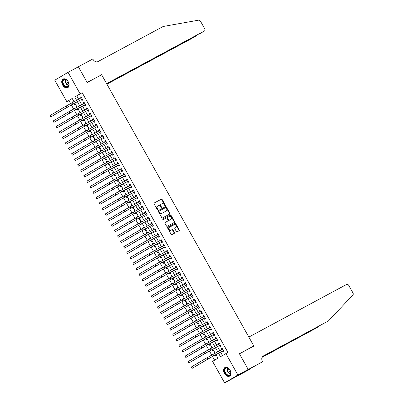 <?xml version="1.0" encoding="UTF-8"?>
<svg xmlns="http://www.w3.org/2000/svg" width="403" height="403" viewBox="0 0 403 403"><rect width="100%" height="100%" fill="white"/><g stroke="black" fill="none" stroke-linecap="round" stroke-linejoin="round"><path stroke-width="0.6" d="M165.245 205.681A0.433 0.322 59.4 0 0 165.316 205.152L162.117 199.45A0.615 0.458 59.4 0 0 161.412 199.127L154.122 203.052A0.615 0.458 59.4 0 0 154.022 203.807L157.22 209.51A0.433 0.322 59.4 0 0 157.79 209.202L157.371 208.467A1.97 1.471 59.4 0 1 157.669 206.074A1.97 1.471 59.4 0 1 157.704 206.049L158.314 205.726A1.97 1.471 59.4 0 1 160.57 206.744L160.983 207.485A0.433 0.322 59.4 0 0 161.553 207.177L161.14 206.437A1.97 1.471 59.4 0 1 161.432 204.044A1.97 1.471 59.4 0 1 161.472 204.024L162.077 203.696A1.97 1.471 59.4 0 1 164.338 204.719L164.751 205.454A0.433 0.322 59.4 0 0 165.245 205.681M165.023 205.691A0.433 0.322 59.4 0 0 164.958 205.364L161.759 199.661A0.615 0.458 59.4 0 0 161.054 199.339L154.037 203.117M157.492 209.746A0.433 0.322 59.4 0 0 157.427 209.414L157.014 208.678L157.371 208.467M161.255 207.716A0.433 0.322 59.4 0 0 161.195 207.389L160.777 206.653L161.14 206.437M224.471 373.47A4.891 3.254 61.7 0 1 224.955 367.511A4.891 3.254 61.7 0 1 230.073 370.161A4.891 3.254 61.7 0 1 229.589 376.125A4.891 3.254 61.7 0 1 224.471 373.47M62.606 85.028A4.891 3.254 61.7 0 1 63.09 79.069A4.891 3.254 61.7 0 1 68.208 81.718A4.891 3.254 61.7 0 1 67.724 87.683A4.891 3.254 61.7 0 1 62.606 85.028M176.388 231.498A0.615 0.458 59.4 0 0 177.093 231.816L179.139 230.718A0.615 0.458 59.4 0 0 179.239 229.962L175.688 223.63A0.615 0.458 59.4 0 0 174.983 223.307L167.693 227.232A0.615 0.458 59.4 0 0 167.588 227.987L171.144 234.319A0.615 0.458 59.4 0 0 171.849 234.637L174.318 233.307A0.615 0.458 59.4 0 0 174.423 232.556L172.902 229.846A0.615 0.458 59.4 0 0 172.197 229.524L170.973 230.184A1.647 1.229 59.4 0 1 169.094 229.352A1.647 1.229 59.4 0 1 169.325 227.332A1.647 1.229 59.4 0 1 169.361 227.312L174.156 224.728A1.647 1.229 59.4 0 1 176.035 225.564A1.647 1.229 59.4 0 1 175.799 227.584A1.647 1.229 59.4 0 1 175.768 227.599L174.967 228.033A0.615 0.458 59.4 0 0 174.867 228.788L176.388 231.498M72.248 98.554L66.817 101.652L54.773 80.192L68.062 72.338L78.373 66.792L87.194 82.509L101.632 74.741L253.83 345.955L239.397 353.728L248.218 369.45L237.906 375.002L224.617 382.85L212.572 361.385L217.958 358.207L215.943 354.61M68.062 72.338L80.106 93.803L74.716 96.987L76.575 100.292M218.512 353.224L220.476 356.72L227.927 352.429L82.167 92.695L80.106 93.803M225.861 353.537L237.906 375.002M169.769 214.023A0.615 0.458 59.4 0 0 169.875 213.268L166.318 206.935A0.615 0.458 59.4 0 0 165.613 206.618L158.324 210.537A0.615 0.458 59.4 0 0 158.223 211.293L161.774 217.625A0.615 0.458 59.4 0 0 162.485 217.947L169.769 214.023M171.003 215.283L174.554 221.615A0.615 0.458 59.4 0 1 174.454 222.37L167.164 226.295A0.615 0.458 59.4 0 1 166.459 225.972L164.938 223.262A0.615 0.458 59.4 0 1 165.044 222.506L167.996 220.92A0.615 0.458 59.4 0 0 168.101 220.164L167.094 218.366A0.615 0.458 59.4 0 0 166.389 218.048L163.311 219.7A0.433 0.322 59.4 0 1 162.877 218.955A0.433 0.322 59.4 0 0 162.877 218.955L170.298 214.96A0.615 0.458 59.4 0 1 171.003 215.283L170.645 215.494L174.197 221.826L174.554 221.615M214.371 353.627L214.018 352.998L214.799 352.575M215.157 355.033L215.857 356.277L216.623 355.824M211.303 348.162L210.95 347.532L211.731 347.109M212.089 349.562L212.789 350.812L213.555 350.358M208.235 342.691L207.877 342.061L208.663 341.638M209.021 344.097L209.721 345.341L210.487 344.887M205.167 337.225L204.81 336.596L205.595 336.173M205.953 338.631L206.653 339.875L207.419 339.422M202.094 331.76L201.742 331.125L202.528 330.702M202.885 333.16L203.586 334.404L204.351 333.951M199.027 326.289L198.674 325.659L199.46 325.236M199.817 327.694L200.513 328.939L201.283 328.485M195.959 320.823L195.606 320.189L196.392 319.765M196.745 322.224L197.445 323.468L198.216 323.015M192.891 315.353L192.538 314.723L193.319 314.3M193.677 316.758L194.377 318.002L195.143 317.549M189.823 309.887L189.47 309.252L190.251 308.829M190.609 311.287L191.309 312.532L192.075 312.083M186.755 304.416L186.398 303.786L187.183 303.363M187.541 305.822L188.241 307.066L189.007 306.612M183.687 298.95L183.33 298.316L184.116 297.893M184.473 300.351L185.173 301.6L185.939 301.147M180.615 293.48L180.262 292.85L181.048 292.427M181.405 294.885L182.106 296.129L182.871 295.676M177.547 288.014L177.194 287.379L177.98 286.956M178.338 289.414L179.033 290.664L179.803 290.21M174.479 282.543L174.126 281.914L174.912 281.49M175.265 283.949L175.965 285.193L176.736 284.74M171.411 277.078L171.058 276.443L171.839 276.02M172.197 278.478L172.897 279.727L173.663 279.274M168.343 271.607L167.991 270.977L168.771 270.554M169.129 273.012L169.829 274.257L170.595 273.803M165.275 266.141L164.918 265.506L165.704 265.088M166.061 267.542L166.761 268.791L167.527 268.338M162.208 260.67L161.85 260.041L162.636 259.618M162.993 262.076L163.694 263.32L164.459 262.867M159.135 255.205L158.782 254.57L159.568 254.152M159.926 256.605L160.626 257.855L161.391 257.401M156.067 249.734L155.714 249.104L156.5 248.681M156.858 251.14L157.553 252.384L158.324 251.93M152.999 244.268L152.646 243.634L153.432 243.216M153.785 245.669L154.485 246.918L155.256 246.465M149.931 238.798L149.578 238.168L150.359 237.745M150.717 240.203L151.417 241.447L152.183 240.994M146.863 233.332L146.511 232.702L147.291 232.279M147.649 234.732L148.349 235.982L149.115 235.528M143.795 227.861L143.438 227.232L144.224 226.808M144.581 229.267L145.281 230.511L146.047 230.058M140.728 222.396L140.37 221.766L141.156 221.343M141.513 223.796L142.214 225.045L142.979 224.592M137.655 216.925L137.302 216.295L138.088 215.872M138.446 218.33L139.146 219.575L139.912 219.121M134.587 211.459L134.234 210.829L135.02 210.406M135.378 212.865L136.073 214.109L136.844 213.655M131.519 205.993L131.166 205.359L131.952 204.936M132.31 207.394L133.005 208.638L133.776 208.185M128.451 200.523L128.099 199.893L128.879 199.47M129.237 201.928L129.937 203.172L130.703 202.719M125.383 195.057L125.031 194.422L125.812 193.999M126.169 196.457L126.869 197.702L127.635 197.248M122.316 189.586L121.958 188.957L122.744 188.533M123.101 190.992L123.802 192.236L124.567 191.783M119.248 184.121L118.89 183.486L119.676 183.063M120.034 185.521L120.734 186.765L121.499 186.317M116.175 178.65L115.822 178.02L116.608 177.597M116.966 180.055L117.666 181.3L118.432 180.846M113.107 173.184L112.754 172.549L113.54 172.126M113.898 174.585L114.593 175.834L115.364 175.381M110.039 167.713L109.687 167.084L110.472 166.661M110.83 169.119L111.525 170.363L112.296 169.91M106.971 162.248L106.619 161.613L107.4 161.19M107.757 163.648L108.457 164.898L109.223 164.444M103.903 156.777L103.551 156.147L104.332 155.724M104.689 158.183L105.39 159.427L106.155 158.973M100.836 151.311L100.478 150.677L101.264 150.259M101.621 152.712L102.322 153.961L103.087 153.508M97.768 145.841L97.41 145.211L98.196 144.788M98.554 147.246L99.254 148.49L100.02 148.037M94.695 140.375L94.342 139.74L95.128 139.322M95.486 141.775L96.186 143.025L96.952 142.571M91.627 134.904L91.274 134.275L92.06 133.851M92.418 136.31L93.113 137.554L93.884 137.101M88.559 129.439L88.207 128.804L88.992 128.386M89.35 130.839L90.045 132.088L90.816 131.635M85.491 123.968L85.139 123.338L85.92 122.915M86.277 125.373L86.977 126.618L87.743 126.164M82.424 118.502L82.071 117.867L82.852 117.449M83.209 119.903L83.91 121.152L84.675 120.699M79.356 113.031L78.998 112.402L79.784 111.979M80.142 114.437L80.842 115.681L81.608 115.228M76.288 107.566L75.93 106.936L76.716 106.513M77.074 108.966L77.774 110.215L78.54 109.762M81.351 99.546L81.89 100.503L82.786 99.974L80.948 96.69L80.046 97.224L80.565 98.141M84.418 105.012L84.957 105.969L85.854 105.44L84.015 102.161L83.114 102.689L83.633 103.611M87.486 110.482L88.025 111.44L88.922 110.911L87.083 107.626L86.187 108.16L86.7 109.077M90.559 115.948L91.093 116.905L91.99 116.376L90.151 113.097L89.254 113.626L89.768 114.548M93.627 121.419L94.161 122.376L95.063 121.847L93.219 118.563L92.322 119.097L92.836 120.013M96.695 126.885L97.229 127.842L98.131 127.313L96.287 124.033L95.39 124.562L95.909 125.484M99.763 132.355L100.302 133.312L101.198 132.778L99.355 129.499L98.458 130.033L98.977 130.95M102.83 137.821L103.37 138.778L104.266 138.249L102.427 134.97L101.526 135.499L102.045 136.421M105.898 143.292L106.437 144.249L107.334 143.715L105.495 140.435L104.594 140.964L105.112 141.886M108.966 148.757L109.505 149.715L110.402 149.186L108.563 145.906L107.666 146.435L108.18 147.357M112.039 154.228L112.573 155.185L113.47 154.651L111.631 151.372L110.734 151.901L111.248 152.823M115.107 159.694L115.641 160.651L116.543 160.122L114.699 156.843L113.802 157.371L114.316 158.293M118.175 165.165L118.709 166.122L119.61 165.588L117.767 162.308L116.87 162.837L117.389 163.759M121.243 170.63L121.782 171.587L122.678 171.058L120.835 167.779L119.938 168.308L120.457 169.23M124.31 176.101L124.849 177.058L125.746 176.524L123.907 173.245L123.006 173.774L123.525 174.695M127.378 181.567L127.917 182.524L128.814 181.995L126.975 178.715L126.074 179.244L126.592 180.166M130.446 187.037L130.985 187.994L131.882 187.46L130.043 184.181L129.146 184.71L129.66 185.632M133.519 192.503L134.053 193.46L134.95 192.931L133.111 189.647L132.214 190.181L132.728 191.103M136.587 197.974L137.121 198.931L138.022 198.397L136.179 195.117L135.282 195.646L135.796 196.568M139.655 203.439L140.189 204.397L141.09 203.868L139.247 200.583L138.35 201.117L138.869 202.034M142.722 208.91L143.261 209.862L144.158 209.333L142.314 206.054L141.418 206.583L141.937 207.505M145.79 214.376L146.329 215.333L147.226 214.804L145.387 211.52L144.486 212.054L145.004 212.97M148.858 219.842L149.397 220.799L150.294 220.27L148.455 216.99L147.553 217.519L148.072 218.441M151.926 225.312L152.465 226.269L153.362 225.74L151.523 222.456L150.626 222.99L151.14 223.907M154.999 230.778L155.533 231.735L156.429 231.206L154.591 227.927L153.694 228.456L154.208 229.378M158.067 236.249L158.601 237.206L159.502 236.677L157.659 233.392L156.762 233.926L157.276 234.843M161.135 241.714L161.668 242.671L162.57 242.143L160.726 238.863L159.83 239.392L160.349 240.314M164.202 247.185L164.741 248.142L165.638 247.613L163.794 244.329L162.898 244.863L163.416 245.78M167.27 252.651L167.809 253.608L168.706 253.079L166.867 249.8L165.965 250.328L166.484 251.25M170.338 258.122L170.877 259.079L171.774 258.545L169.935 255.265L169.033 255.794L169.552 256.716M173.406 263.587L173.945 264.544L174.842 264.015L173.003 260.736L172.106 261.265L172.62 262.187M176.479 269.058L177.013 270.015L177.909 269.481L176.071 266.202L175.174 266.731L175.688 267.652M179.547 274.524L180.081 275.481L180.982 274.952L179.139 271.672L178.242 272.201L178.756 273.123M182.614 279.994L183.148 280.951L184.05 280.417L182.206 277.138L181.31 277.667L181.829 278.589M185.682 285.46L186.221 286.417L187.118 285.888L185.274 282.609L184.378 283.138L184.896 284.06M188.75 290.931L189.289 291.888L190.186 291.354L188.347 288.074L187.445 288.603L187.964 289.525M191.818 296.396L192.357 297.354L193.254 296.825L191.415 293.545L190.513 294.074L191.032 294.996M194.886 301.867L195.425 302.824L196.321 302.29L194.483 299.011L193.586 299.54L194.1 300.462M197.959 307.333L198.493 308.29L199.389 307.761L197.551 304.477L196.654 305.011L197.168 305.932M201.026 312.804L201.56 313.761L202.462 313.227L200.618 309.947L199.722 310.476L200.236 311.398M204.094 318.269L204.628 319.226L205.53 318.697L203.686 315.413L202.79 315.947L203.308 316.869M207.162 323.74L207.701 324.697L208.598 324.163L206.754 320.884L205.857 321.413L206.376 322.335M210.23 329.206L210.769 330.163L211.666 329.634L209.827 326.349L208.925 326.883L209.444 327.8M213.298 334.676L213.837 335.628L214.734 335.1L212.895 331.82L211.993 332.349L212.512 333.271M216.366 340.142L216.905 341.099L217.801 340.57L215.963 337.286L215.066 337.82L215.58 338.737M219.439 345.608L219.973 346.565L220.869 346.036L219.031 342.757L218.134 343.285L218.648 344.207M82.167 92.695L76.782 95.874L78.635 99.178M79.421 100.584L81.703 104.649M82.489 106.054L84.771 110.115M85.562 111.52L87.839 115.585M88.63 116.986L90.912 121.051M91.698 122.457L93.98 126.522M94.765 127.922L97.047 131.988M97.833 133.393L100.115 137.458M100.901 138.859L103.183 142.924M103.969 144.329L106.251 148.395M107.042 149.795L109.319 153.86M110.11 155.266L112.392 159.331M113.178 160.732L115.46 164.797M116.245 166.202L118.527 170.268M119.313 171.668L121.595 175.733M122.381 177.139L124.663 181.204M125.449 182.604L127.731 186.67M128.522 188.075L130.799 192.14M131.59 193.541L133.872 197.606M134.657 199.011L136.939 203.077M137.725 204.477L140.007 208.542M140.793 209.948L143.075 214.013M143.861 215.414L146.143 219.479M146.929 220.884L149.211 224.945M150.002 226.35L152.279 230.415M153.069 231.816L155.351 235.881M156.137 237.286L158.419 241.352M159.205 242.752L161.487 246.817M162.273 248.223L164.555 252.288M165.341 253.689L167.623 257.754M168.409 259.159L170.691 263.224M171.482 264.625L173.758 268.69M174.549 270.096L176.831 274.161M177.617 275.561L179.899 279.627M180.685 281.032L182.967 285.097M183.753 286.498L186.035 290.563M186.821 291.968L189.103 296.034M189.889 297.434L192.171 301.499M192.961 302.905L195.238 306.97M196.029 308.371L198.311 312.436M199.097 313.841L201.379 317.907M202.165 319.307L204.447 323.372M205.233 324.778L207.515 328.843M208.301 330.243L210.583 334.309M211.368 335.714L213.65 339.779M214.441 341.18L216.718 345.245M217.509 346.651L219.791 350.711M220.577 352.116L222.491 355.527M222.506 351.078L223.04 352.036L223.942 351.507L222.098 348.222L221.202 348.756L221.715 349.673M68.878 100.543L70.56 103.536M71.341 104.936L73.628 109.006M74.409 110.402L76.696 114.472M77.482 115.873L79.764 119.943M80.55 121.338L82.832 125.409M83.617 126.809L85.899 130.879M86.685 132.275L88.967 136.345M89.753 137.745L92.04 141.816M92.821 143.211L95.108 147.281M95.889 148.682L98.176 152.752M98.962 154.148L101.244 158.218M102.03 159.613L104.312 163.689M105.097 165.084L107.379 169.154M108.165 170.55L110.447 174.625M111.233 176.02L113.52 180.091M114.301 181.486L116.588 185.561M117.369 186.957L119.656 191.027M120.442 192.422L122.724 196.493M123.509 197.893L125.791 201.963M126.577 203.359L128.859 207.429M129.645 208.83L131.927 212.9M132.713 214.295L135 218.366M135.781 219.766L138.068 223.836M138.849 225.232L141.136 229.302M141.921 230.702L144.203 234.773M144.989 236.168L147.271 240.238M148.057 241.639L150.339 245.709M151.125 247.104L153.407 251.175M154.193 252.575L156.48 256.646M157.261 258.041L159.548 262.111M160.329 263.512L162.616 267.582M163.401 268.977L165.683 273.048M166.469 274.448L168.751 278.518M169.537 279.914L171.819 283.984M172.605 285.379L174.887 289.455M175.673 290.85L177.96 294.92M178.741 296.316L181.028 300.391M181.808 301.787L184.095 305.857M184.876 307.252L187.163 311.328M187.949 312.723L190.231 316.793M191.017 318.189L193.299 322.259M194.085 323.659L196.367 327.73M197.153 329.125L199.44 333.195M200.22 334.596L202.508 338.666M203.288 340.061L205.575 344.132M206.356 345.532L208.643 349.603M209.429 350.998L211.711 355.068M212.497 356.469L214.587 360.196M73.628 101.012L72.862 101.465L73.22 102.095M74.006 103.5L74.706 104.745L75.472 104.291M75.93 106.936L76.701 106.483M78.998 112.402L79.769 111.948M82.071 117.867L82.837 117.419M85.139 123.338L85.904 122.885M88.207 128.804L88.972 128.35M91.274 134.275L92.04 133.821M94.342 139.74L95.108 139.287M97.41 145.211L98.181 144.758M100.478 150.677L101.249 150.223M103.551 156.147L104.317 155.694M106.619 161.613L107.384 161.16M109.687 167.084L110.452 166.63M112.754 172.549L113.52 172.096M115.822 178.02L116.588 177.567M118.89 183.486L119.661 183.033M121.958 188.957L122.729 188.503M125.031 194.422L125.796 193.969M128.099 199.893L128.864 199.44M131.166 205.359L131.932 204.905M134.234 210.829L135 210.376M137.302 216.295L138.068 215.842M140.37 221.766L141.141 221.312M143.438 227.232L144.209 226.778M146.511 232.702L147.276 232.249M149.578 238.168L150.344 237.715M152.646 243.634L153.412 243.185M155.714 249.104L156.48 248.651M158.782 254.57L159.548 254.117M161.85 260.041L162.621 259.587M164.918 265.506L165.688 265.053M167.991 270.977L168.756 270.524M171.058 276.443L171.824 275.99M174.126 281.914L174.892 281.46M177.194 287.379L177.96 286.926M180.262 292.85L181.028 292.397M183.33 298.316L184.1 297.862M186.398 303.786L187.168 303.333M189.47 309.252L190.236 308.799M192.538 314.723L193.304 314.269M195.606 320.189L196.372 319.735M198.674 325.659L199.44 325.206M201.742 331.125L202.508 330.672M204.81 336.596L205.58 336.142M207.877 342.061L208.648 341.608M210.95 347.532L211.716 347.079M214.018 352.998L214.784 352.544M251.794 347.159L253.83 345.955M248.218 369.45L234.929 377.299L224.617 382.85M74.001 101.677L72.202 98.473L66.817 101.652M215.157 353.209L212.875 349.144M212.089 347.739L209.807 343.673M209.016 342.273L206.739 338.208M205.948 336.802L203.666 332.737M202.88 331.337L200.598 327.271M199.812 325.866L197.53 321.801M196.745 320.4L194.463 316.335M193.677 314.929L191.395 310.864M190.609 309.464L188.327 305.398M187.536 303.993L185.259 299.928M184.468 298.527L182.191 294.462M181.4 293.057L179.118 288.991M178.333 287.591L176.051 283.526M175.265 282.12L172.983 278.055M172.197 276.654L169.915 272.589M169.129 271.184L166.847 267.118M166.056 265.718L163.779 261.653M162.988 260.247L160.711 256.187M159.92 254.782L157.638 250.716M156.853 249.316L154.571 245.251M153.785 243.845L151.503 239.78M150.717 238.38L148.435 234.314M147.649 232.909L145.367 228.844M144.576 227.443L142.299 223.378M141.508 221.972L139.231 217.907M138.441 216.507L136.159 212.441M135.373 211.036L133.091 206.971M132.305 205.57L130.023 201.505M129.237 200.1L126.955 196.034M126.169 194.634L123.887 190.569M123.096 189.163L120.819 185.098M120.029 183.697L117.752 179.632M116.961 178.227L114.679 174.161M113.893 172.761L111.611 168.696M110.825 167.29L108.543 163.225M107.757 161.825L105.475 157.759M104.689 156.354L102.407 152.289M101.621 150.888L99.34 146.823M98.549 145.418L96.272 141.352M95.481 139.952L93.199 135.887M92.413 134.481L90.131 130.421M89.345 129.015L87.063 124.95M86.277 123.55L83.995 119.484M83.209 118.079L80.927 114.014M80.142 112.613L77.86 108.548M77.069 107.143L74.792 103.077M77.361 101.692L79.643 105.757M80.429 107.163L82.711 111.228M83.497 112.628L85.779 116.694M86.564 118.099L88.846 122.164M89.637 123.565L91.914 127.63M92.705 129.036L94.987 133.101M95.773 134.501L98.055 138.567M98.841 139.972L101.123 144.037M101.909 145.438L104.191 149.503M104.976 150.908L107.258 154.974M108.044 156.374L110.326 160.439M111.117 161.845L113.394 165.91M114.185 167.31L116.462 171.376M117.253 172.781L119.535 176.846M120.321 178.247L122.603 182.312M123.389 183.718L125.671 187.783M126.456 189.183L128.738 193.249M129.524 194.654L131.806 198.714M132.597 200.12L134.874 204.185M135.665 205.585L137.942 209.651M138.733 211.056L141.015 215.121M141.801 216.522L144.083 220.587M144.868 221.993L147.15 226.058M147.936 227.458L150.218 231.524M151.004 232.929L153.286 236.994M154.077 238.395L156.354 242.46M157.145 243.865L159.422 247.931M160.213 249.331L162.495 253.396M163.28 254.802L165.562 258.867M166.348 260.267L168.63 264.333M169.416 265.738L171.698 269.803M172.484 271.204L174.766 275.269M175.557 276.675L177.834 280.74M178.625 282.14L180.902 286.206M181.693 287.611L183.975 291.676M184.76 293.077L187.042 297.142M187.828 298.547L190.11 302.613M190.896 304.013L193.178 308.078M193.964 309.484L196.246 313.544M197.032 314.95L199.314 319.015M200.105 320.42L202.382 324.48M203.172 325.886L205.454 329.951M206.24 331.352L208.522 335.417M209.308 336.822L211.59 340.888M212.376 342.288L214.658 346.353M215.444 347.759L217.726 351.824M76.782 95.874L74.716 96.987M72.862 101.465L73.648 101.042M80.046 97.224L80.968 96.73M83.114 102.689L84.036 102.196M86.187 108.16L87.103 107.661M89.254 113.626L90.171 113.132M92.322 119.097L93.239 118.598M95.39 124.562L96.307 124.069M98.458 130.033L99.375 129.534M101.526 135.499L102.448 135.005M104.594 140.964L105.515 140.471M107.666 146.435L108.583 145.941M110.734 151.901L111.651 151.407M113.802 157.371L114.719 156.878M116.87 162.837L117.787 162.344M119.938 168.308L120.855 167.814M123.006 173.774L123.928 173.28M126.074 179.244L126.995 178.751M129.146 184.71L130.063 184.216M132.214 190.181L133.131 189.687M135.282 195.646L136.199 195.153M138.35 201.117L139.267 200.623M141.418 206.583L142.335 206.089M144.486 212.054L145.407 211.56M147.553 217.519L148.475 217.026M150.626 222.99L151.543 222.491M153.694 228.456L154.611 227.962M156.762 233.926L157.679 233.428M159.83 239.392L160.747 238.898M162.898 244.863L163.814 244.364M165.965 250.328L166.887 249.835M169.033 255.794L169.955 255.301M172.106 261.265L173.023 260.771M175.174 266.731L176.091 266.237M178.242 272.201L179.159 271.708M181.31 277.667L182.227 277.173M184.378 283.138L185.294 282.644M187.445 288.603L188.367 288.11M190.513 294.074L191.435 293.58M193.586 299.54L194.503 299.046M196.654 305.011L197.571 304.517M199.722 310.476L200.639 309.983M202.79 315.947L203.706 315.453M205.857 321.413L206.774 320.919M208.925 326.883L209.847 326.39M211.993 332.349L212.915 331.855M215.066 337.82L215.983 337.326M218.134 343.285L219.051 342.792M221.202 348.756L222.118 348.257M161.396 204.069L161.109 204.235A1.97 1.471 59.4 0 0 161.074 204.256A1.97 1.471 59.4 0 0 160.777 206.653M157.628 206.094L157.346 206.265A1.97 1.471 59.4 0 0 157.306 206.286A1.97 1.471 59.4 0 0 157.014 208.678M169.497 214.169A0.615 0.458 59.4 0 0 169.512 213.479L165.96 207.147A0.615 0.458 59.4 0 0 165.255 206.83L158.238 210.603M166.081 207.832A0.433 0.322 59.4 0 0 165.588 207.605L159.195 211.051A0.433 0.322 59.4 0 0 159.12 211.58L159.558 212.356A1.97 1.471 59.4 0 0 161.815 213.378L166.187 211.026A1.97 1.471 59.4 0 0 166.227 211.001A1.97 1.471 59.4 0 0 166.52 208.608L166.081 207.832M159.175 211.061L158.832 211.263A0.433 0.322 59.4 0 0 158.762 211.792L159.12 211.58M165.905 211.192A1.97 1.471 59.4 0 1 165.87 211.212A1.97 1.471 59.4 0 1 165.829 211.237L161.457 213.59A1.97 1.471 59.4 0 1 159.2 212.567L158.762 211.792M174.182 222.516A0.615 0.458 59.4 0 0 174.197 221.826M164.958 222.572L167.638 221.131A0.615 0.458 59.4 0 0 167.663 221.116M162.817 219.005L170.298 214.96M171.063 219.267A1.647 1.229 59.4 0 0 171.099 219.247A1.647 1.229 59.4 0 0 171.33 217.227A1.647 1.229 59.4 0 0 169.451 216.396L167.764 217.303A0.615 0.458 59.4 0 0 167.658 218.058L168.671 219.857A0.615 0.458 59.4 0 0 169.376 220.174L170.706 219.479A1.647 1.229 59.4 0 0 170.736 219.459A1.647 1.229 59.4 0 0 170.766 219.444M167.391 217.524L167.406 217.519A0.615 0.458 59.4 0 0 167.3 218.27L167.658 218.058M170.706 219.479L169.013 220.391A0.615 0.458 59.4 0 1 168.308 220.068L167.3 218.27M170.645 215.494A0.615 0.458 59.4 0 0 169.935 215.177M175.471 227.776A1.647 1.229 59.4 0 1 175.441 227.796A1.647 1.229 59.4 0 1 175.411 227.816L174.882 228.098M169.295 227.347L168.998 227.524A1.647 1.229 59.4 0 0 168.968 227.544A1.647 1.229 59.4 0 0 168.736 229.564A1.647 1.229 59.4 0 0 170.61 230.395L170.973 230.184M174.046 233.458A0.615 0.458 59.4 0 0 174.066 232.768L172.544 230.058A0.615 0.458 59.4 0 0 171.834 229.735L170.61 230.395M178.861 230.864A0.615 0.458 59.4 0 0 178.882 230.173L175.325 223.841A0.615 0.458 59.4 0 0 174.62 223.519L167.608 227.297M50.058 115.545L50.823 116.91L50.058 115.545L66.021 106.11L81.482 97.647M82.419 99.319L81.769 99.324L71.679 104.75L50.823 116.91L66.792 107.48L82.247 99.017M81.048 97.884L81.351 97.415M81.769 99.324L82.257 99.032M64.671 86.282A4.232 2.816 61.7 0 1 62.732 80.716A4.232 2.816 61.7 0 1 66.802 80.111A4.232 2.816 61.7 0 1 67.029 80.313A4.232 2.816 61.7 0 1 68.858 83.708A4.232 2.816 61.7 0 1 67.835 86.872A4.232 2.816 61.7 0 1 64.671 86.282M67.084 80.363A3.919 2.604 -118.3 0 0 66.928 80.227A3.919 2.604 -118.3 0 0 64.082 79.633A3.919 2.604 -118.3 0 0 63.034 82.479A3.919 2.604 -118.3 0 0 64.959 85.945A3.919 2.604 -118.3 0 0 67.8 86.539A3.919 2.604 -118.3 0 0 68.842 83.633M66.883 80.192A2.791 1.854 -118.3 0 0 68.253 83.502A2.791 1.854 -118.3 0 0 68.878 83.895M63.427 78.923A4.861 3.234 -118.3 0 0 62.127 82.449A4.861 3.234 -118.3 0 0 64.515 86.741A4.861 3.234 -118.3 0 0 68.031 87.481M226.536 374.725A4.232 2.816 61.7 0 1 224.597 369.158A4.232 2.816 61.7 0 1 228.667 368.554A4.232 2.816 61.7 0 1 228.894 368.755A4.232 2.816 61.7 0 1 230.723 372.15A4.232 2.816 61.7 0 1 229.705 375.314A4.232 2.816 61.7 0 1 226.536 374.725M228.949 368.805A3.919 2.604 -118.3 0 0 228.793 368.669A3.919 2.604 -118.3 0 0 225.952 368.075A3.919 2.604 -118.3 0 0 224.899 370.921A3.919 2.604 -118.3 0 0 226.824 374.387A3.919 2.604 -118.3 0 0 229.665 374.981A3.919 2.604 -118.3 0 0 230.707 372.075M228.748 368.634A2.791 1.854 -118.3 0 0 230.118 371.939A2.791 1.854 -118.3 0 0 230.743 372.337M225.292 367.36A4.861 3.234 -118.3 0 0 223.992 370.891A4.861 3.234 -118.3 0 0 226.38 375.183A4.861 3.234 -118.3 0 0 229.901 375.923M106.916 84.162L191.077 38.859L196.392 35.585M106.795 83.945L196.447 35.686L191.118 38.839A1.879 1.405 -120.6 0 1 191.077 38.859M101.586 74.656L106.619 83.628L204.371 31.006A1.879 1.405 59.4 0 0 204.407 30.986A1.879 1.405 59.4 0 0 204.689 28.699L200.498 21.238A1.879 1.405 59.4 0 0 198.664 20.15L163.165 26.487L98 61.568A4.388 3.279 -120.6 0 1 92.962 59.291L92.796 58.994L78.358 66.762L87.149 82.429L99.546 75.86M78.358 66.762L77.678 67.165M106.74 83.839L204.371 31.006M196.76 35.383L196.488 35.666M248.847 337.069L346.6 284.453A1.879 1.405 59.4 0 1 348.756 285.425L352.942 292.89A1.879 1.405 59.4 0 1 352.897 294.991L328.41 320.944L263.24 356.025A4.388 3.279 59.4 0 0 263.154 356.071A4.388 3.279 59.4 0 0 262.499 361.405L262.67 361.708L248.233 369.475L239.442 353.809L253.88 346.041L248.847 337.069M262.67 361.708L249.014 369.224L242.082 373.319L249.376 369.556L234.929 377.299M234.944 377.329L248.233 369.475M328.41 320.944L262.701 356.418M262.131 357.214L317.085 327.634L262.066 357.35M317.085 327.634L318.022 326.637M251.981 368.02L251.799 367.692M53.125 121.011L53.891 122.376L53.125 121.011L69.089 111.581L84.549 103.118M85.491 104.79L84.837 104.79L74.746 110.221L53.891 122.376L69.86 112.946L85.32 104.483M84.116 103.349L84.418 102.881M84.837 104.79L85.325 104.498M56.193 126.477L56.959 127.847L56.193 126.477L72.162 117.046L87.617 108.583M88.559 110.256L87.904 110.261L77.814 115.686L56.959 127.847L72.928 118.417L88.388 109.954M87.184 108.82L87.486 108.352M87.904 110.261L88.398 109.969M59.261 131.947L60.027 133.312L59.261 131.947L75.23 122.517L90.69 114.054M91.627 115.726L90.972 115.726L80.887 121.157L60.027 133.312L75.996 123.882L91.456 115.419M90.252 114.286L90.559 113.817M90.972 115.726L91.466 115.434M62.329 137.413L63.095 138.783L62.329 137.413L78.298 127.983L93.758 119.52M84.852 126.094L94.04 121.197L80.096 128.794L63.095 138.783L84.852 126.094L84.086 124.729M93.32 119.756L93.627 119.288M94.695 121.192L94.04 121.197M65.397 142.884L66.168 144.249L65.397 142.884L81.366 133.453L96.826 124.99M87.919 131.564L97.108 126.663L83.164 134.264L66.168 144.249L87.919 131.564L87.154 130.194M96.388 125.222L96.695 124.754M97.763 126.663L97.108 126.663M68.465 148.349L69.235 149.72L68.465 148.349L84.434 138.919L99.894 130.456M100.831 132.129L100.176 132.129L90.091 137.559L69.235 149.72L85.199 140.289L100.659 131.826M99.455 130.693L99.763 130.224M100.176 132.129L100.669 131.841M71.538 153.82L72.303 155.185L71.538 153.82L87.501 144.39L102.961 135.927M103.898 137.599L103.249 137.599L93.158 143.03L72.303 155.185L88.272 145.755L103.727 137.292M102.528 136.159L102.83 135.69M103.249 137.599L103.737 137.307M74.605 159.286L75.371 160.656L74.605 159.286L90.569 149.856L106.029 141.393M106.971 143.065L106.316 143.065L96.226 148.495L75.371 160.656L91.34 151.221L106.8 142.758M105.596 141.629L105.898 141.161M106.316 143.065L106.805 142.778M77.673 164.756L78.439 166.122L77.673 164.756L93.642 155.326L109.097 146.863M110.039 148.536L109.384 148.536L99.294 153.966L78.439 166.122L94.408 156.691L109.868 148.228M108.664 147.095L108.966 146.627M109.384 148.536L109.878 148.244M80.741 170.222L81.507 171.592L80.741 170.222L96.71 160.792L112.17 152.329M113.107 154.001L112.452 154.001L102.367 159.432L81.507 171.592L97.476 162.157L112.936 153.694M111.732 152.566L112.039 152.097M112.452 154.001L112.946 153.714M83.809 175.693L84.575 177.058L83.809 175.693L99.778 166.263L115.238 157.8M116.175 159.472L115.52 159.472L105.435 164.903L84.575 177.058L100.543 167.628L116.004 159.165M114.8 158.031L115.107 157.563M115.52 159.472L116.014 159.18M86.877 181.159L87.647 182.529L86.877 181.159L102.846 171.728L118.306 163.265M119.243 164.938L118.588 164.938L108.503 170.368L87.647 182.529L103.611 173.094L119.071 164.631M117.867 163.502L118.175 163.034M118.588 164.938L119.081 164.651M89.945 186.629L90.715 187.994L89.945 186.629L105.913 177.194L121.374 168.736M122.311 170.409L121.656 170.409L111.571 175.839L90.715 187.994L106.679 178.564L122.139 170.101M120.935 168.968L121.243 168.499M121.656 170.409L122.149 170.116M93.017 192.095L93.783 193.465L93.017 192.095L108.981 182.665L124.441 174.202M125.378 175.874L124.729 175.874L114.638 181.305L93.783 193.465L109.752 184.03L125.207 175.567M124.008 174.439L124.31 173.97M124.729 175.874L125.217 175.587M96.085 197.566L96.851 198.931L96.085 197.566L112.049 188.13L127.509 179.667M118.608 186.241L127.796 181.345L113.848 188.947L96.851 198.931L118.608 186.241L117.837 184.876M127.076 179.904L127.378 179.436M128.451 181.345L127.796 181.345M99.153 203.031L99.919 204.402L99.153 203.031L115.122 193.601L130.577 185.138M121.676 191.712L130.864 186.811L116.915 194.412L99.919 204.402L121.676 191.712L120.905 190.342M130.144 185.375L130.446 184.906M131.519 186.811L130.864 186.811M102.221 208.502L102.987 209.867L102.221 208.502L118.19 199.067L133.65 190.604M124.744 197.178L133.932 192.281L119.988 199.883L102.987 209.867L124.744 197.178L123.978 195.813M133.212 190.841L133.519 190.372M134.587 192.276L133.932 192.281M105.289 213.968L106.054 215.333L105.289 213.968L121.258 204.538L136.718 196.075M137.655 197.747L137 197.747L126.915 203.177L106.054 215.333L122.023 205.903L137.483 197.44M136.279 196.306L136.587 195.843M137 197.747L137.494 197.46M108.357 219.439L109.127 220.804L108.357 219.439L124.326 210.003L139.786 201.54M140.723 203.213L140.068 203.218L129.983 208.648L109.127 220.804L125.091 211.374L140.551 202.911M139.347 201.777L139.655 201.309M140.068 203.218L140.561 202.926M111.424 224.904L112.195 226.269L111.424 224.904L127.393 215.474L142.853 207.011M143.79 208.683L143.136 208.683L133.05 214.114L112.195 226.269L128.159 216.839L143.619 208.376M142.415 207.243L142.722 206.779M143.136 208.683L143.629 208.391M114.497 230.375L115.263 231.74L114.497 230.375L130.461 220.94L145.921 212.477M146.858 214.149L146.208 214.154L136.118 219.585L115.263 231.74L131.232 222.31L146.687 213.847M145.488 212.713L145.79 212.245M146.208 214.154L146.697 213.862M117.565 235.841L118.331 237.206L117.565 235.841L133.529 226.41L148.989 217.947M149.931 219.62L149.276 219.62L139.186 225.05L118.331 237.206L134.3 227.776L149.76 219.313M148.556 218.179L148.858 217.711M149.276 219.62L149.765 219.328M120.633 241.306L121.399 242.677L120.633 241.306L136.602 231.876L152.057 223.413M152.999 225.086L152.344 225.091L142.254 230.516L121.399 242.677L137.368 233.246L152.828 224.783M151.624 223.65L151.926 223.181M152.344 225.091L152.838 224.798M123.701 246.777L124.467 248.142L123.701 246.777L139.67 237.347L155.13 228.884M156.067 230.556L155.412 230.556L145.327 235.987L124.467 248.142L140.435 238.712L155.896 230.249M154.692 229.116L154.999 228.647M155.412 230.556L155.906 230.264M126.769 252.243L127.534 253.613L126.769 252.243L142.738 242.813L158.198 234.35M159.135 236.022L158.48 236.027L148.395 241.452L127.534 253.613L143.503 244.183L158.963 235.72M157.759 234.586L158.067 234.118M158.48 236.027L158.973 235.735M129.837 257.713L130.607 259.079L129.837 257.713L145.805 248.283L161.265 239.82M152.359 246.394L161.548 241.493L147.604 249.094L130.607 259.079L152.359 246.394L151.593 245.024M160.827 240.052L161.135 239.584M162.202 241.493L161.548 241.493M132.904 263.179L133.675 264.549L132.904 263.179L148.873 253.749L164.333 245.286M155.427 251.86L164.615 246.963L150.672 254.56L133.675 264.549L155.427 251.86L154.661 250.495M163.895 245.523L164.202 245.054M165.27 246.958L164.615 246.963M135.977 268.65L136.743 270.015L135.977 268.65L151.941 259.22L167.401 250.757M158.495 257.331L167.688 252.429L153.739 260.031L136.743 270.015L158.495 257.331L157.729 255.96M166.968 250.988L167.27 250.52M168.338 252.429L167.688 252.429M139.045 274.116L139.811 275.486L139.045 274.116L155.009 264.685L170.469 256.222M171.411 257.895L170.756 257.895L160.666 263.325L139.811 275.486L155.78 266.051L171.24 257.593M170.036 256.459L170.338 255.991M170.756 257.895L171.245 257.608M142.113 279.586L142.879 280.951L142.113 279.586L158.077 270.156L173.537 261.693M174.479 263.366L173.824 263.366L163.734 268.796L142.879 280.951L158.847 271.521L174.308 263.058M173.104 261.925L173.406 261.456M173.824 263.366L174.318 263.073M145.181 285.052L145.946 286.422L145.181 285.052L161.15 275.622L176.61 267.159M177.547 268.831L176.892 268.831L166.807 274.262L145.946 286.422L161.915 276.987L177.375 268.524M176.171 267.396L176.479 266.927M176.892 268.831L177.385 268.544M148.249 290.523L149.014 291.888L148.249 290.523L164.217 281.093L179.678 272.63M180.615 274.302L179.96 274.302L169.875 279.732L149.014 291.888L164.983 282.458L180.443 273.995M179.239 272.861L179.547 272.393M179.96 274.302L180.453 274.01M151.316 295.988L152.087 297.359L151.316 295.988L167.285 286.558L182.745 278.095M183.682 279.768L183.027 279.768L172.942 285.198L152.087 297.359L168.051 287.923L183.511 279.46M182.307 278.332L182.614 277.863M183.027 279.768L183.521 279.481M154.384 301.459L155.155 302.824L154.384 301.459L170.353 292.029L185.813 283.566M186.75 285.238L186.095 285.238L176.01 290.669L155.155 302.824L171.119 293.394L186.579 284.931M185.375 283.798L185.682 283.329M186.095 285.238L186.589 284.946M157.457 306.925L158.223 308.295L157.457 306.925L173.421 297.495L188.881 289.032M189.818 290.704L189.168 290.704L179.078 296.134L158.223 308.295L174.187 298.86L189.647 290.397M188.448 289.268L188.75 288.8M189.168 290.704L189.657 290.417M160.525 312.396L161.291 313.761L160.525 312.396L176.489 302.96L191.949 294.497M192.891 296.175L192.236 296.175L182.146 301.605L161.291 313.761L177.26 304.33L192.72 295.867M191.516 294.734L191.818 294.266M192.236 296.175L192.725 295.883M163.593 317.861L164.359 319.231L163.593 317.861L179.557 308.431L195.017 299.968M195.959 301.64L195.304 301.64L185.214 307.071L164.359 319.231L180.327 309.796L195.787 301.333M194.584 300.205L194.886 299.736M195.304 301.64L195.798 301.353M166.661 323.332L167.426 324.697L166.661 323.332L182.63 313.897L198.09 305.434M189.183 312.008L198.372 307.111L184.428 314.713L167.426 324.697L189.183 312.008L188.418 310.642M197.651 305.67L197.959 305.202M199.027 307.111L198.372 307.111M169.728 328.798L170.494 330.168L169.728 328.798L185.697 319.367L201.157 310.904M202.094 312.577L201.44 312.577L191.354 318.007L170.494 330.168L186.463 320.733L201.923 312.27M200.719 311.141L201.026 310.673M201.44 312.577L201.933 312.29M172.796 334.268L173.567 335.634L172.796 334.268L188.765 324.833L204.225 316.37M205.162 318.043L204.507 318.048L194.422 323.478L173.567 335.634L189.531 326.203L204.991 317.74M203.787 316.607L204.094 316.138M204.507 318.048L205.001 317.755M175.864 339.734L176.635 341.099L175.864 339.734L191.833 330.304L207.293 321.841M208.23 323.513L207.575 323.513L197.49 328.944L176.635 341.099L192.599 331.669L208.059 323.206M206.855 322.073L207.162 321.609M207.575 323.513L208.069 323.221M178.937 345.205L179.703 346.57L178.937 345.205L194.901 335.77L210.361 327.307M211.298 328.979L210.648 328.984L200.558 334.414L179.703 346.57L195.667 337.14L211.127 328.677M209.928 327.543L210.23 327.075M210.648 328.984L211.137 328.692M182.005 350.67L182.771 352.036L182.005 350.67L197.969 341.24L213.429 332.777M214.371 334.45L213.716 334.45L203.626 339.88L182.771 352.036L198.739 342.605L214.2 334.142M212.996 333.009L213.298 332.54M213.716 334.45L214.205 334.158M185.073 356.141L185.838 357.506L185.073 356.141L201.037 346.706L216.497 338.243M217.439 339.915L216.784 339.92L206.694 345.351L185.838 357.506L201.807 348.076L217.267 339.613M216.063 338.48L216.366 338.011M216.784 339.92L217.272 339.628M188.141 361.607L188.906 362.972L188.141 361.607L204.109 352.177L219.57 343.714M220.506 345.386L219.852 345.386L209.767 350.817L188.906 362.972L204.875 353.542L220.335 345.079M219.131 343.945L219.439 343.477M219.852 345.386L220.345 345.094M191.208 367.073L191.974 368.443L191.208 367.073L207.177 357.642L222.637 349.179M213.731 355.753L222.919 350.857L208.976 358.453L191.974 368.443L213.731 355.753L212.965 354.388M222.199 349.416L222.506 348.948M223.574 350.852L222.919 350.857M164.958 205.364L165.316 205.152M157.427 209.414L157.79 209.202M161.195 207.389L161.553 207.177M161.054 199.339L161.412 199.127M161.759 199.661L162.117 199.45M165.255 206.83L165.613 206.618M165.96 207.147L166.318 206.935M169.512 213.479L169.875 213.268M159.2 212.567L159.558 212.356M161.457 213.59L161.815 213.378M165.829 211.237L166.187 211.026M168.308 220.068L168.671 219.857M169.013 220.391L169.376 220.174M175.411 227.816L175.768 227.599M171.834 229.735L172.197 229.524M172.544 230.058L172.902 229.846M174.066 232.768L174.423 232.556M174.62 223.519L174.983 223.307M175.325 223.841L175.688 223.63M178.882 230.173L179.239 229.962M71.81 102.856L72.575 104.221M66.021 106.11L66.792 107.48M68.656 85.557A3.919 2.604 61.7 0 1 67.105 84.786A3.919 2.604 61.7 0 1 65.377 79.456M65.634 79.517A3.793 2.519 -118.3 0 0 67.341 84.585A3.793 2.519 -118.3 0 0 68.752 85.31M230.526 373.999A3.919 2.604 61.7 0 1 228.969 373.228A3.919 2.604 61.7 0 1 227.242 367.899M227.499 367.959A3.793 2.519 -118.3 0 0 229.206 373.027A3.793 2.519 -118.3 0 0 230.617 373.752M74.877 108.321L75.648 109.692M69.089 111.581L69.86 112.946M77.945 113.792L78.716 115.157M72.162 117.046L72.928 118.417M81.018 119.258L81.784 120.628M75.23 122.517L75.996 123.882M78.298 127.983L79.064 129.353M81.366 133.453L82.131 134.819M90.222 135.665L90.987 137.03M84.434 138.919L85.199 140.289M93.289 141.131L94.055 142.501M87.501 144.39L88.272 145.755M96.357 146.601L97.128 147.966M90.569 149.856L91.34 151.221M99.425 152.067L100.196 153.432M93.642 155.326L94.408 156.691M102.498 157.538L103.264 158.903M96.71 160.792L97.476 162.157M105.566 163.003L106.332 164.369M99.778 166.263L100.543 167.628M108.634 168.474L109.399 169.839M102.846 171.728L103.611 173.094M111.702 173.94L112.467 175.305M105.913 177.194L106.679 178.564M114.769 179.411L115.535 180.776M108.981 182.665L109.752 184.03M112.049 188.13L112.82 189.501M115.122 193.601L115.888 194.966M118.19 199.067L118.956 200.437M127.046 201.278L127.811 202.649M121.258 204.538L122.023 205.903M130.114 206.749L130.879 208.114M124.326 210.003L125.091 211.374M133.181 212.215L133.947 213.585M127.393 215.474L128.159 216.839M136.249 217.685L137.015 219.051M130.461 220.94L131.232 222.31M139.317 223.151L140.088 224.521M133.529 226.41L134.3 227.776M142.385 228.622L143.156 229.987M136.602 231.876L137.368 233.246M145.458 234.088L146.224 235.458M139.67 237.347L140.435 238.712M148.526 239.558L149.291 240.923M142.738 242.813L143.503 244.183M145.805 248.283L146.571 249.648M148.873 253.749L149.639 255.119M151.941 259.22L152.712 260.585M160.797 261.431L161.568 262.796M155.009 264.685L155.78 266.051M163.865 266.897L164.636 268.267M158.077 270.156L158.847 271.521M166.938 272.368L167.703 273.733M161.15 275.622L161.915 276.987M170.006 277.833L170.771 279.198M164.217 281.093L164.983 282.458M173.073 283.304L173.839 284.669M167.285 286.558L168.051 287.923M176.141 288.77L176.907 290.135M170.353 292.029L171.119 293.394M179.209 294.24L179.975 295.606M173.421 297.495L174.187 298.86M182.277 299.706L183.048 301.071M176.489 302.96L177.26 304.33M185.345 305.172L186.115 306.542M179.557 308.431L180.327 309.796M182.63 313.897L183.395 315.267M191.485 316.108L192.251 317.478M185.697 319.367L186.463 320.733M194.553 321.579L195.319 322.944M188.765 324.833L189.531 326.203M197.621 327.045L198.387 328.415M191.833 330.304L192.599 331.669M200.689 332.515L201.455 333.88M194.901 335.77L195.667 337.14M203.757 337.981L204.528 339.351M197.969 341.24L198.739 342.605M206.825 343.452L207.595 344.817M201.037 346.706L201.807 348.076M209.898 348.917L210.663 350.288M204.109 352.177L204.875 353.542M207.177 357.642L207.943 359.013M161.074 204.256L161.432 204.044M157.306 206.286L157.669 206.074M158.827 211.268L159.185 211.056M165.87 211.212L166.227 211.001M170.736 219.459L171.099 219.247M175.441 227.796L175.799 227.584M168.968 227.544L169.325 227.332M204.407 30.986L199.037 34.159"/></g></svg>
